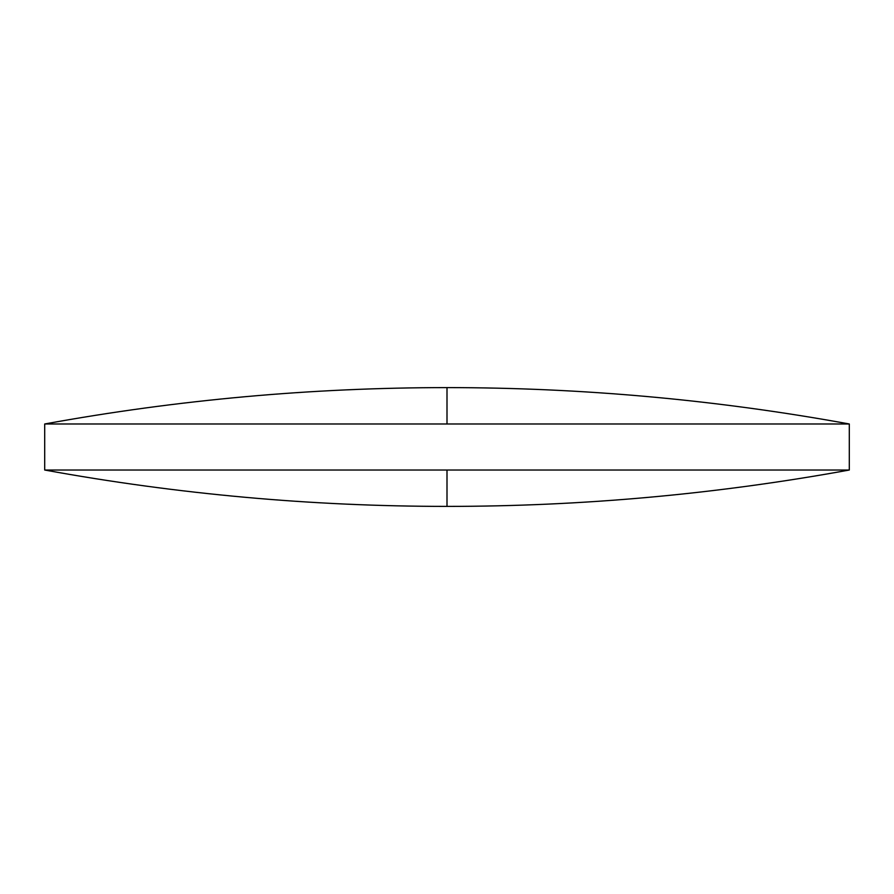 <?xml version="1.0" encoding="UTF-8"?>
<svg xmlns="http://www.w3.org/2000/svg" width="894" height="894" viewBox="0 0 894 894"><rect width="100%" height="100%" fill="white"/><g stroke="black" fill="none" stroke-linecap="round" stroke-linejoin="round"><path stroke-width="0.67" stroke-dasharray="4.47 3.35" d="M849.3 423.979L44.7 423.979M849.3 470.021L44.7 470.021M447 423.979L447 387.605M447 470.021L447 506.395"/><path stroke-width="1.34" d="M849.3 423.979C716.295 399.752 582.195 387.627 447 387.605C311.805 387.627 177.705 399.752 44.7 423.979L849.3 423.979L849.3 470.021L44.7 470.021C177.705 494.248 311.805 506.373 447 506.395L447 470.021M44.7 423.979L44.7 470.021M447 387.605L447 423.979M447 506.395C582.195 506.373 716.295 494.248 849.3 470.021"/></g></svg>
